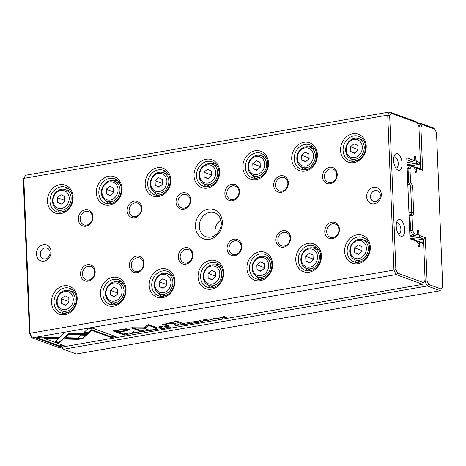 <?xml version="1.0" encoding="UTF-8"?>
<svg xmlns="http://www.w3.org/2000/svg" width="466" height="466" viewBox="0 0 466 466"><rect width="100%" height="100%" fill="white"/><g stroke="black" fill="none" stroke-linecap="round" stroke-linejoin="round"><path stroke-width="0.7" d="M76.441 354.003L440.376 290.743L427.322 285.984L63.382 349.25L76.441 354.003M417.757 123.898L420.786 123.368L433.846 128.127L434.83 129.181L422.359 124.638L420.909 127.107L422.645 170.352L416.785 168.214L416.301 169.047L414.909 169.286M416.785 168.214L416.22 167.311L420.658 168.931L418.928 126.496M416.22 167.311L414.455 167.62M416.301 169.047L416.394 171.459A1.415 0.682 -99.9 0 1 415.928 172.595A1.415 0.682 -99.9 0 1 414.979 170.94L414.88 168.529L414.309 167.317L411.443 166.269L409.993 168.739L410.563 182.888A4.241 2.039 -99.9 0 1 412.643 187.687L413.633 212.409A4.241 2.039 -99.9 0 1 411.886 215.81L412.451 229.954L414.146 233.571L417.012 234.614L417.501 233.786L417.402 231.375A1.415 0.682 -99.9 0 1 417.874 230.239A1.415 0.682 -99.9 0 1 418.823 231.887L418.922 234.305L416.977 234.643M407.063 165.488L409.87 165.005L412.323 165.896L414.309 167.317M407.767 182.992L408.63 182.841L408.041 168.121L407.179 168.273M409.049 214.884L410.534 214.628A2.825 1.357 80.1 0 0 410.767 214.628A2.825 1.357 80.1 0 0 411.705 212.362L410.709 187.641A2.825 1.357 80.1 0 0 409.323 184.437L407.837 184.699M409.684 230.629L410.546 230.478L409.952 215.764L409.09 215.909M417.012 234.614L415.136 235.942L409.929 236.845M415.136 235.942L412.684 235.05L409.876 235.534M424.41 281.551L425.178 281.417L423.472 238.976L419.033 237.363L411.484 238.674M419.033 237.363L419.487 235.516L425.347 237.648L427.083 280.893L428.778 284.51L441.25 289.054L442.7 286.584L436.526 132.793L434.83 129.181M418.922 234.305L419.487 235.516M425.347 237.648L423.472 238.976L415.684 240.334M62.322 346.989L63.382 349.25L61.873 347.065M414.146 233.571L412.684 235.05L410.546 230.478L412.451 229.954M409.993 168.739L408.041 168.121L409.87 165.005L411.443 166.269M428.778 284.51L427.322 285.984L425.178 281.417L427.083 280.893M442.7 286.584L441.25 289.054M420.909 127.107L418.957 126.49L420.786 123.368L422.359 124.638M409.323 184.437L409.573 183.581L408.63 182.841M409.573 183.581L410.563 182.888M411.886 215.81L410.534 214.628M409.952 215.764L410.837 215.065M420.658 168.931L422.645 170.352M125.628 333.633L121.906 334.151L124.772 335.194L128.179 334.419L127.801 333.918L125.628 333.633M128.167 334.105L128.179 334.419L127.416 334.017M178.874 324.668L174.389 325.023L177.261 326.072L177.989 325.944L176.73 325.484L177.552 325.344C178.996 325.099 179.439 324.878 178.874 324.668L179.113 324.849M184.88 323.608L180.383 323.987L183.249 325.029L183.977 324.901L182.684 324.429L187.116 324.353L184.548 324.027L184.88 323.608L184.548 324.027L184.53 323.52M143.93 331.448L143.237 331.833L140.592 331.675C139.858 331.384 139.963 331.157 140.907 330.982L143.388 330.819L140.674 330.86L139.276 331.431L139.823 331.815L143.563 331.955C144.815 331.722 145.206 331.507 144.745 331.309L144.023 331.542L144 330.854M140.592 331.675L140.08 330.656M78.288 339.341L82.744 338.566L86.367 335.217L81.037 335.089L77.892 337.996L66.026 337.722L64.617 339.021L78.288 339.341L78.259 338.654L65.345 338.351M156.407 329.695L157.211 329.555L156.39 328.157L155.597 328.291L156.395 329.456L151.631 328.979L156.407 329.695L156.378 329.008L156.844 328.926M158.545 327.779L161.411 328.827L164.865 328.221L161.795 328.571L160.822 328.215L163.374 327.773L160.485 328.093L159.611 327.779L161.941 327.19L158.545 327.779M169.036 326.357L164.545 326.736L167.41 327.784L168.139 327.656L166.845 327.184L167.766 327.021L171.278 327.109L168.709 326.783L169.036 326.357L168.709 326.783L168.692 326.276M203.933 320.288L207.02 319.734L204.44 319.781C203.118 320.026 202.698 320.241 203.182 320.433L207.813 320.334L204.388 320.905L207.341 320.864C208.669 320.625 209.071 320.398 208.535 320.189L203.933 320.288L203.799 319.513M207.801 320.072L207.9 319.74M166.135 324.511C165.36 324.167 166.071 323.794 168.261 323.392L172.403 323.404L174.727 324.249L176.498 323.94L174.045 323.049C172.863 322.618 170.894 322.641 168.133 323.119L164.923 324.115L162.325 324.179L166.612 325.658L168.418 325.344L166.135 324.511L165.785 323.567M86.827 334.926L88.313 333.627L64.401 333.05L55.005 341.735L58.92 343.162L68.316 334.483L86.827 334.926L86.798 334.238L68.286 333.796L58.897 342.475L55.53 341.252M174.138 321.156L180.074 323.322L181.845 323.014L175.909 320.847L174.138 321.156M133.556 332.52L136.637 331.967L134.062 332.013C132.734 332.258 132.315 332.479 132.804 332.666L137.429 332.567L134.004 333.138L136.957 333.103C138.286 332.858 138.687 332.631 138.152 332.421L133.556 332.52L133.416 331.751M137.418 332.305L137.517 331.973M217.587 319.088L219.113 318.482L214.628 318.01L213.09 318.61L217.575 318.901M58.838 347.595L422.779 284.33L396.088 274.614L32.154 337.873L58.838 347.595M198.067 322.035L197.374 322.42L194.73 322.262C193.996 321.971 194.106 321.744 195.05 321.575L197.526 321.412L194.811 321.453L193.419 322.018L193.961 322.402L197.706 322.542C198.953 322.309 199.343 322.093 198.883 321.895L198.167 322.128L198.137 321.441M194.73 322.262L194.217 321.243M186.715 322.886L189.586 323.928L193.04 323.328L189.971 323.678L188.998 323.322L191.549 322.874L188.654 323.194L187.786 322.88L190.111 322.291L186.715 322.886M40.822 337.128L36.016 337.967L59.52 346.529L64.285 345.696L44.678 338.555L56.864 338.846L58.279 337.547L40.822 337.128M150.233 330.796L151.759 330.19L147.273 329.718L145.742 330.318L150.227 330.61M159.553 326.404L160.45 326.73L162.518 326.369L161.62 326.043L159.553 326.404M219.643 317.16L222.509 318.202L223.185 318.086L220.756 317.2L226.802 317.457L223.936 316.414L223.278 316.531L225.614 317.381L219.643 317.16M131.639 334L132.367 333.872L129.501 332.829L128.773 332.957L131.639 334L131.622 333.604M211.826 320.06L212.554 319.932L209.688 318.89L208.96 319.018L211.826 320.06L211.809 319.664M145.508 328.268L148.852 325.495L154.834 327.674L156.343 327.412L148.782 324.656L147.279 324.918L144.25 327.808L130.911 327.761L138.472 330.516L139.981 330.254L133.987 328.07L145.508 328.268M125.709 328.821L112.871 330.866L120.56 333.668L122.447 333.336L119.063 332.107L124.911 331.087L130.061 329.602L129.373 329.118L125.709 328.821M202.023 321.767L202.751 321.639L199.885 320.596L199.157 320.719L202.023 321.767L202.005 321.365M92.536 328.14L87.777 328.967L83.146 333.225L88.482 333.353L91.691 330.4L111.275 337.53L116.04 336.702L92.536 328.14M29.475 333.207L30.01 333.301L32.154 337.873L31.17 336.819L29.475 333.207L23.3 179.416L23.789 178.379L30.01 333.301L393.951 270.041L387.729 115.119L23.789 178.379L25.624 175.257L389.559 111.997L416.243 121.713L417.227 122.768L391.131 113.261L389.681 115.731L395.855 269.517L397.55 273.134L423.646 282.641L425.097 280.171L423.635 243.794L419.767 242.384L419.278 243.211L417.891 243.45M195.435 226.546A15.547 13.141 110 0 1 215.059 209.956A15.547 13.141 110 0 1 216.113 236.128A15.547 13.141 110 0 1 195.435 226.546M381.31 194.235A8.481 7.171 -70 0 0 370.033 189.01A8.481 7.171 -70 0 0 370.61 203.281A8.481 7.171 -70 0 0 381.31 194.235M36.424 254.186A8.481 7.171 110 0 1 47.13 245.139A8.481 7.171 110 0 1 47.707 259.411A8.481 7.171 110 0 1 36.424 254.186M324.773 231.724A8.481 7.171 110 0 1 335.473 222.678A8.481 7.171 110 0 1 336.05 236.949A8.481 7.171 110 0 1 324.773 231.724M322.565 176.789A8.481 7.171 110 0 1 333.272 167.737A8.481 7.171 110 0 1 333.842 182.014A8.481 7.171 110 0 1 322.565 176.789M275.919 240.217A8.481 7.171 110 0 1 286.625 231.171A8.481 7.171 110 0 1 287.196 245.442A8.481 7.171 110 0 1 275.919 240.217M273.717 185.276A8.481 7.171 110 0 1 284.417 176.23A8.481 7.171 110 0 1 284.994 190.501A8.481 7.171 110 0 1 273.717 185.276M227.07 248.704A8.481 7.171 110 0 1 237.776 239.658A8.481 7.171 110 0 1 238.347 253.935A8.481 7.171 110 0 1 227.07 248.704M224.862 193.769A8.481 7.171 110 0 1 235.569 184.722A8.481 7.171 110 0 1 236.14 198.994A8.481 7.171 110 0 1 224.862 193.769M178.222 257.197A8.481 7.171 110 0 1 188.922 248.151A8.481 7.171 110 0 1 189.499 262.422A8.481 7.171 110 0 1 178.222 257.197M176.014 202.261A8.481 7.171 110 0 1 186.715 193.215A8.481 7.171 110 0 1 187.291 207.487A8.481 7.171 110 0 1 176.014 202.261M129.367 265.69A8.481 7.171 110 0 1 140.074 256.644A8.481 7.171 110 0 1 140.645 270.915A8.481 7.171 110 0 1 129.367 265.69M127.16 210.754A8.481 7.171 110 0 1 137.866 201.702A8.481 7.171 110 0 1 138.443 215.979A8.481 7.171 110 0 1 127.16 210.754M80.519 274.183A8.481 7.171 110 0 1 91.225 265.137A8.481 7.171 110 0 1 91.796 279.408A8.481 7.171 110 0 1 80.519 274.183M78.311 219.241A8.481 7.171 110 0 1 89.018 210.195A8.481 7.171 110 0 1 89.589 224.466A8.481 7.171 110 0 1 78.311 219.241M344.63 251.506A14.842 12.547 110 0 1 363.363 235.674A14.842 12.547 110 0 1 364.365 260.651A14.842 12.547 110 0 1 344.63 251.506M340.57 150.419A14.842 12.547 110 0 1 359.303 134.587A14.842 12.547 110 0 1 360.305 159.57A14.842 12.547 110 0 1 340.57 150.419M295.776 259.999A14.842 12.547 110 0 1 314.509 244.167A14.842 12.547 110 0 1 315.511 269.144A14.842 12.547 110 0 1 295.776 259.999M291.716 158.912A14.842 12.547 110 0 1 310.449 143.079A14.842 12.547 110 0 1 311.451 168.057A14.842 12.547 110 0 1 291.716 158.912M246.928 268.492A14.842 12.547 110 0 1 265.661 252.659A14.842 12.547 110 0 1 266.663 277.637A14.842 12.547 110 0 1 246.928 268.492M242.868 167.405A14.842 12.547 110 0 1 261.601 151.572A14.842 12.547 110 0 1 262.603 176.55A14.842 12.547 110 0 1 242.868 167.405M198.073 276.985A14.842 12.547 110 0 1 216.806 261.146A14.842 12.547 110 0 1 217.814 286.13A14.842 12.547 110 0 1 198.073 276.985M194.013 175.898A14.842 12.547 110 0 1 212.746 160.065A14.842 12.547 110 0 1 213.754 185.043A14.842 12.547 110 0 1 194.013 175.898M149.225 285.472A14.842 12.547 110 0 1 167.958 269.639A14.842 12.547 110 0 1 168.96 294.617A14.842 12.547 110 0 1 149.225 285.472M145.165 184.385A14.842 12.547 110 0 1 163.898 168.552A14.842 12.547 110 0 1 164.9 193.536A14.842 12.547 110 0 1 145.165 184.385M100.376 293.964A14.842 12.547 110 0 1 119.11 278.132A14.842 12.547 110 0 1 120.111 303.11A14.842 12.547 110 0 1 100.376 293.964M96.316 192.877A14.842 12.547 110 0 1 115.05 177.045A14.842 12.547 110 0 1 116.051 202.023A14.842 12.547 110 0 1 96.316 192.877M51.522 302.457A14.842 12.547 110 0 1 70.255 286.625A14.842 12.547 110 0 1 71.257 311.603A14.842 12.547 110 0 1 51.522 302.457M47.462 201.37A14.842 12.547 110 0 1 66.195 185.538A14.842 12.547 110 0 1 67.197 210.516A14.842 12.547 110 0 1 47.462 201.37M419.767 242.384L419.196 241.481L417.431 241.79M419.196 241.481L422.359 242.635L423.635 243.794M419.278 243.211L419.377 245.623A1.415 0.682 -99.9 0 1 418.905 246.759A1.415 0.682 -99.9 0 1 417.955 245.11L417.856 242.693L417.291 241.481L410.01 238.831L406.754 157.799L414.035 160.45L414.524 159.622L414.425 157.205A1.415 0.682 -99.9 0 1 414.891 156.075A1.415 0.682 -99.9 0 1 415.847 157.724L415.94 160.135L414 160.473M409.981 238.126L415.305 240.06L417.291 241.481M220.861 219.981A12.722 10.753 -70 0 0 215.333 235.161M414.035 160.45L412.16 161.778L406.952 162.681M412.16 161.778L406.835 159.838M411.67 165.657L419.219 164.347L416.051 163.193L407.034 164.76M416.051 163.193L416.511 161.347L420.384 162.762L418.922 126.385L417.227 122.768M415.94 160.135L416.511 161.347M404.738 229.464A8.481 4.078 80.1 0 0 401.675 220.75A8.481 4.078 80.1 0 0 397.061 221.309A8.481 4.078 80.1 0 0 399.496 235.289A8.481 4.078 80.1 0 0 404.738 229.464M402.088 163.543A8.481 4.078 80.1 0 0 399.024 154.829A8.481 4.078 80.1 0 0 394.417 155.382A8.481 4.078 80.1 0 0 396.846 169.362A8.481 4.078 80.1 0 0 402.088 163.543M70.71 191.509A10.741 9.081 -70 0 0 70.494 191.427L65.525 189.615A10.741 9.081 110 0 1 71.129 198.097A10.741 9.081 110 0 1 58.168 209.805A10.741 9.081 110 0 1 53.316 196.6A10.741 9.081 110 0 1 65.525 189.615M58.168 209.805L63.137 211.616A10.741 9.081 -70 0 0 63.359 211.692M64.576 189.336A13.007 10.992 110 0 1 68.298 188.736M59.73 212.257A13.007 10.992 110 0 1 57.266 209.409M49.973 201.429A13.007 10.992 110 0 1 65.659 187.256A13.007 10.992 110 0 1 71.537 203.24A13.007 10.992 110 0 1 56.759 211.698A13.007 10.992 110 0 1 49.973 201.429M69.201 198.05A9.332 7.887 -70 0 0 56.794 192.301A9.332 7.887 -70 0 0 57.423 208.005A9.332 7.887 -70 0 0 69.201 198.05M57.376 197.712L57.568 202.465L61.331 204.207L64.896 201.195L64.704 196.436L60.947 194.695L57.376 197.712L64.477 200.293L64.524 201.51M61.64 203.951L57.568 202.465M64.85 199.978L64.477 200.293M74.77 292.596A10.741 9.081 -70 0 0 74.554 292.508L69.585 290.702A10.741 9.081 110 0 1 75.189 299.184A10.741 9.081 110 0 1 62.228 310.892A10.741 9.081 110 0 1 57.376 297.687A10.741 9.081 110 0 1 69.585 290.702M62.228 310.892L67.197 312.698A10.741 9.081 -70 0 0 67.419 312.773M68.636 290.423A13.007 10.992 110 0 1 72.358 289.823M63.79 313.344A13.007 10.992 110 0 1 61.326 310.496M54.033 302.516A13.007 10.992 110 0 1 69.719 288.343A13.007 10.992 110 0 1 75.597 304.327A13.007 10.992 110 0 1 60.819 312.785A13.007 10.992 110 0 1 54.033 302.516M119.558 183.016A10.741 9.081 -70 0 0 119.343 182.934L114.374 181.123A10.741 9.081 110 0 1 119.983 189.604A10.741 9.081 110 0 1 107.023 201.312A10.741 9.081 110 0 1 102.165 188.113A10.741 9.081 110 0 1 114.374 181.123M107.023 201.312L111.991 203.124A10.741 9.081 -70 0 0 112.207 203.199M113.43 180.849A13.007 10.992 110 0 1 117.147 180.249M108.578 203.77A13.007 10.992 110 0 1 106.12 200.916M98.827 192.941A13.007 10.992 110 0 1 114.514 178.763A13.007 10.992 110 0 1 120.391 194.747A13.007 10.992 110 0 1 105.607 203.205A13.007 10.992 110 0 1 98.827 192.941M123.618 284.103A10.741 9.081 -70 0 0 123.403 284.021L118.434 282.21A10.741 9.081 110 0 1 124.043 290.691A10.741 9.081 110 0 1 111.083 302.399A10.741 9.081 110 0 1 106.225 289.194A10.741 9.081 110 0 1 118.434 282.21M111.083 302.399L116.051 304.211A10.741 9.081 -70 0 0 116.267 304.286M117.49 281.93A13.007 10.992 110 0 1 121.207 281.33M112.638 304.851A13.007 10.992 110 0 1 110.18 302.003M102.887 294.023A13.007 10.992 110 0 1 118.574 279.85A13.007 10.992 110 0 1 124.451 295.834A13.007 10.992 110 0 1 109.667 304.292A13.007 10.992 110 0 1 102.887 294.023M168.412 174.523A10.741 9.081 -70 0 0 168.197 174.441L163.228 172.63A10.741 9.081 110 0 1 168.832 181.111A10.741 9.081 110 0 1 155.871 192.819A10.741 9.081 110 0 1 151.019 179.62A10.741 9.081 110 0 1 163.228 172.63M155.871 192.819L160.84 194.631A10.741 9.081 -70 0 0 161.061 194.706M162.279 172.356A13.007 10.992 110 0 1 166.001 171.756M157.432 195.277A13.007 10.992 110 0 1 154.968 192.423M147.675 184.449A13.007 10.992 110 0 1 163.362 170.276A13.007 10.992 110 0 1 169.24 186.254A13.007 10.992 110 0 1 154.462 194.712A13.007 10.992 110 0 1 147.675 184.449M172.472 275.61A10.741 9.081 -70 0 0 172.257 275.528L167.288 273.717A10.741 9.081 110 0 1 172.892 282.198A10.741 9.081 110 0 1 159.931 293.906A10.741 9.081 110 0 1 155.079 280.707A10.741 9.081 110 0 1 167.288 273.717M159.931 293.906L164.9 295.718A10.741 9.081 -70 0 0 165.121 295.793M166.339 273.443A13.007 10.992 110 0 1 170.061 272.843M161.492 296.364A13.007 10.992 110 0 1 159.028 293.51M151.735 285.536A13.007 10.992 110 0 1 167.422 271.363A13.007 10.992 110 0 1 173.3 287.341A13.007 10.992 110 0 1 158.522 295.799A13.007 10.992 110 0 1 151.735 285.536M217.261 166.036A10.741 9.081 -70 0 0 217.045 165.948L212.077 164.143A10.741 9.081 110 0 1 217.68 172.624A10.741 9.081 110 0 1 204.725 184.332A10.741 9.081 110 0 1 199.867 171.127A10.741 9.081 110 0 1 212.077 164.143M204.725 184.332L209.694 186.138A10.741 9.081 -70 0 0 209.91 186.214M211.127 163.863A13.007 10.992 110 0 1 214.849 163.263M206.281 186.784A13.007 10.992 110 0 1 203.817 183.936M196.524 175.956A13.007 10.992 110 0 1 212.211 161.784A13.007 10.992 110 0 1 218.088 177.767A13.007 10.992 110 0 1 203.31 186.225A13.007 10.992 110 0 1 196.524 175.956M221.321 267.117A10.741 9.081 -70 0 0 221.105 267.035L216.137 265.23A10.741 9.081 110 0 1 221.74 273.711A10.741 9.081 110 0 1 208.785 285.413A10.741 9.081 110 0 1 203.927 272.214A10.741 9.081 110 0 1 216.137 265.23M208.785 285.413L213.754 287.225A10.741 9.081 -70 0 0 213.97 287.301M215.187 264.95A13.007 10.992 110 0 1 218.909 264.35M210.341 287.872A13.007 10.992 110 0 1 207.877 285.017M200.584 277.043A13.007 10.992 110 0 1 216.271 262.871A13.007 10.992 110 0 1 222.148 278.849A13.007 10.992 110 0 1 207.37 287.306A13.007 10.992 110 0 1 200.584 277.043M266.115 157.543A10.741 9.081 -70 0 0 265.894 157.461L260.931 155.65A10.741 9.081 110 0 1 266.535 164.131A10.741 9.081 110 0 1 253.574 175.839A10.741 9.081 110 0 1 248.716 162.634A10.741 9.081 110 0 1 260.931 155.65M253.574 175.839L258.543 177.651A10.741 9.081 -70 0 0 258.764 177.727M259.981 155.37A13.007 10.992 110 0 1 263.698 154.77M255.129 178.292A13.007 10.992 110 0 1 252.671 175.443M245.378 167.463A13.007 10.992 110 0 1 261.065 153.291A13.007 10.992 110 0 1 266.942 169.275A13.007 10.992 110 0 1 252.158 177.732A13.007 10.992 110 0 1 245.378 167.463M270.175 258.63A10.741 9.081 -70 0 0 269.954 258.543L264.991 256.737A10.741 9.081 110 0 1 270.595 265.218A10.741 9.081 110 0 1 257.634 276.926A10.741 9.081 110 0 1 252.776 263.721A10.741 9.081 110 0 1 264.991 256.737M257.634 276.926L262.603 278.732A10.741 9.081 -70 0 0 262.824 278.808M264.041 256.457A13.007 10.992 110 0 1 267.758 255.857M259.189 279.379A13.007 10.992 110 0 1 256.731 276.53M249.438 268.55A13.007 10.992 110 0 1 265.125 254.378A13.007 10.992 110 0 1 271.002 270.362A13.007 10.992 110 0 1 256.218 278.819A13.007 10.992 110 0 1 249.438 268.55M314.964 149.05A10.741 9.081 -70 0 0 314.748 148.969L309.779 147.157A10.741 9.081 110 0 1 315.383 155.638A10.741 9.081 110 0 1 302.422 167.346A10.741 9.081 110 0 1 297.57 154.147A10.741 9.081 110 0 1 309.779 147.157M302.422 167.346L307.391 169.158A10.741 9.081 -70 0 0 307.612 169.234M308.83 146.883A13.007 10.992 110 0 1 312.552 146.283M303.983 169.805A13.007 10.992 110 0 1 301.519 166.95M294.227 158.976A13.007 10.992 110 0 1 309.913 144.798A13.007 10.992 110 0 1 315.791 160.782A13.007 10.992 110 0 1 301.013 169.24A13.007 10.992 110 0 1 294.227 158.976M319.024 250.137A10.741 9.081 -70 0 0 318.808 250.056L313.839 248.244A10.741 9.081 110 0 1 319.443 256.725A10.741 9.081 110 0 1 306.482 268.433A10.741 9.081 110 0 1 301.63 255.228A10.741 9.081 110 0 1 313.839 248.244M306.482 268.433L311.451 270.245A10.741 9.081 -70 0 0 311.672 270.321M312.89 247.964A13.007 10.992 110 0 1 316.612 247.364M308.043 270.886A13.007 10.992 110 0 1 305.579 268.037M298.287 260.057A13.007 10.992 110 0 1 313.973 245.885A13.007 10.992 110 0 1 319.851 261.869A13.007 10.992 110 0 1 305.073 270.327A13.007 10.992 110 0 1 298.287 260.057M363.812 140.557A10.741 9.081 -70 0 0 363.597 140.476L358.628 138.664A10.741 9.081 110 0 1 364.231 147.145A10.741 9.081 110 0 1 351.277 158.854A10.741 9.081 110 0 1 346.419 145.654A10.741 9.081 110 0 1 358.628 138.664M351.277 158.854L356.245 160.665A10.741 9.081 -70 0 0 356.461 160.741M357.684 138.39A13.007 10.992 110 0 1 361.4 137.79M352.832 161.312A13.007 10.992 110 0 1 350.374 158.457M343.081 150.483A13.007 10.992 110 0 1 358.768 136.311A13.007 10.992 110 0 1 364.645 152.289A13.007 10.992 110 0 1 349.861 160.747A13.007 10.992 110 0 1 343.081 150.483M367.872 241.644A10.741 9.081 -70 0 0 367.657 241.563L362.688 239.751A10.741 9.081 110 0 1 368.291 248.232A10.741 9.081 110 0 1 355.337 259.941A10.741 9.081 110 0 1 350.479 246.741A10.741 9.081 110 0 1 362.688 239.751M355.337 259.941L360.305 261.752A10.741 9.081 -70 0 0 360.521 261.828M361.744 239.477A13.007 10.992 110 0 1 365.461 238.877M356.892 262.399A13.007 10.992 110 0 1 354.434 259.545M347.141 251.57A13.007 10.992 110 0 1 362.828 237.398A13.007 10.992 110 0 1 368.705 253.376A13.007 10.992 110 0 1 353.921 261.834A13.007 10.992 110 0 1 347.141 251.57M73.261 299.137A9.332 7.887 -70 0 0 60.854 293.388A9.332 7.887 -70 0 0 61.483 309.086A9.332 7.887 -70 0 0 73.261 299.137M61.436 298.793L61.629 303.552L65.391 305.294L68.956 302.277L68.764 297.524L65.007 295.782L61.436 298.793L68.537 301.38L68.584 302.591M118.049 189.557A9.332 7.887 -70 0 0 105.642 183.808A9.332 7.887 -70 0 0 106.271 199.512A9.332 7.887 -70 0 0 118.049 189.557M106.231 189.219L106.423 193.978L110.18 195.72L113.751 192.703L113.558 187.944L109.795 186.202L106.231 189.219L113.325 191.806L113.378 193.017M122.109 290.644A9.332 7.887 -70 0 0 109.702 284.895A9.332 7.887 -70 0 0 110.331 300.599A9.332 7.887 -70 0 0 122.109 290.644M110.291 290.306L110.483 295.06L114.24 296.801L117.811 293.79L117.618 289.031L113.855 287.289L110.291 290.306L117.385 292.887L117.438 294.104M166.898 181.07A9.332 7.887 -70 0 0 154.496 175.321A9.332 7.887 -70 0 0 155.126 191.019A9.332 7.887 -70 0 0 166.898 181.07M155.079 180.726L155.271 185.485L159.028 187.227L162.599 184.21L162.407 179.451L158.65 177.709L155.079 180.726L162.18 183.313L162.226 184.524M170.958 282.151A9.332 7.887 -70 0 0 158.556 276.402A9.332 7.887 -70 0 0 159.186 292.106A9.332 7.887 -70 0 0 170.958 282.151M159.139 281.814L159.331 286.573L163.088 288.314L166.659 285.297L166.467 280.538L162.71 278.796L159.139 281.814L166.24 284.4L166.286 285.611M215.752 172.577A9.332 7.887 -70 0 0 203.345 166.828A9.332 7.887 -70 0 0 203.974 182.526A9.332 7.887 -70 0 0 215.752 172.577M203.933 172.234L204.12 176.993L207.883 178.734L211.448 175.717L211.261 170.964L207.498 169.222L203.933 172.234L211.028 174.82L211.075 176.031M219.812 273.664A9.332 7.887 -70 0 0 207.405 267.915A9.332 7.887 -70 0 0 208.034 283.613A9.332 7.887 -70 0 0 219.812 273.664M207.993 273.321L208.18 278.08L211.943 279.821L215.508 276.804L215.321 272.045L211.558 270.303L207.993 273.321L215.088 275.907L215.135 277.119M264.601 164.084A9.332 7.887 -70 0 0 252.193 158.335A9.332 7.887 -70 0 0 252.828 174.039A9.332 7.887 -70 0 0 264.601 164.084M252.782 163.747L252.974 168.5L256.731 170.241L260.302 167.23L260.11 162.471L256.352 160.729L252.782 163.747L259.877 166.327L259.929 167.544M268.661 265.171A9.332 7.887 -70 0 0 256.253 259.422A9.332 7.887 -70 0 0 256.888 275.121A9.332 7.887 -70 0 0 268.661 265.171M256.842 264.828L257.034 269.587L260.791 271.329L264.362 268.311L264.17 263.558L260.412 261.816L256.842 264.828L263.937 267.414L263.989 268.626M313.455 155.592A9.332 7.887 -70 0 0 301.048 149.842A9.332 7.887 -70 0 0 301.677 165.547A9.332 7.887 -70 0 0 313.455 155.592M301.63 155.254L301.822 160.013L305.585 161.754L309.15 158.737L308.958 153.978L305.201 152.236L301.63 155.254L308.731 157.84L308.777 159.052M317.515 256.679A9.332 7.887 -70 0 0 305.108 250.929A9.332 7.887 -70 0 0 305.737 266.634A9.332 7.887 -70 0 0 317.515 256.679M305.69 256.341L305.882 261.094L309.645 262.836L313.21 259.824L313.018 255.065L309.261 253.323L305.69 256.341L312.791 258.921L312.837 260.139M362.303 147.105A9.332 7.887 -70 0 0 349.896 141.355A9.332 7.887 -70 0 0 350.525 157.054A9.332 7.887 -70 0 0 362.303 147.105M350.484 146.761L350.677 151.52L354.434 153.262L358.005 150.244L357.812 145.485L354.049 143.744L350.484 146.761L357.579 149.347L357.632 150.559M366.363 248.186A9.332 7.887 -70 0 0 353.956 242.436A9.332 7.887 -70 0 0 354.585 258.141A9.332 7.887 -70 0 0 366.363 248.186M354.544 247.848L354.737 252.607L358.494 254.349L362.065 251.331L361.872 246.572L358.109 244.831L354.544 247.848L361.639 250.434L361.692 251.646M65.7 305.032L61.629 303.552M68.91 301.065L68.537 301.38M110.489 195.458L106.423 193.978M113.698 191.491L113.325 191.806M114.549 296.545L110.483 295.06M117.758 292.572L117.385 292.887M159.337 186.965L155.271 185.485M162.552 182.998L162.18 183.313M163.397 288.052L159.331 286.573M166.612 284.085L166.24 284.4M208.191 178.472L204.12 176.993M211.401 174.505L211.028 174.82M212.251 279.559L208.18 278.08M215.461 275.592L215.088 275.907M257.04 169.985L252.974 168.5M260.249 166.013L259.877 166.327M261.1 271.066L257.034 269.587M264.309 267.1L263.937 267.414M305.894 161.492L301.822 160.013M309.104 157.525L308.731 157.84M309.954 262.579L305.882 261.094M313.164 258.607L312.791 258.921M354.743 152.999L350.677 151.52M357.952 149.033L357.579 149.347M358.803 254.087L354.737 252.607M362.012 250.12L361.639 250.434M80.239 219.288A7.066 5.976 110 0 1 88.767 211.587A7.066 5.976 110 0 1 92.454 217.168A7.066 5.976 110 0 1 83.927 224.868A7.066 5.976 110 0 1 80.239 219.288M82.447 274.229A7.066 5.976 110 0 1 90.975 266.523A7.066 5.976 110 0 1 94.662 272.103A7.066 5.976 110 0 1 86.134 279.81A7.066 5.976 110 0 1 82.447 274.229M129.094 210.795A7.066 5.976 110 0 1 137.616 203.094A7.066 5.976 110 0 1 141.303 208.675A7.066 5.976 110 0 1 132.781 216.375A7.066 5.976 110 0 1 129.094 210.795M131.301 265.736A7.066 5.976 110 0 1 139.823 258.036A7.066 5.976 110 0 1 143.511 263.61A7.066 5.976 110 0 1 134.989 271.317A7.066 5.976 110 0 1 131.301 265.736M177.942 202.308A7.066 5.976 110 0 1 186.47 194.602A7.066 5.976 110 0 1 190.157 200.182A7.066 5.976 110 0 1 181.629 207.888A7.066 5.976 110 0 1 177.942 202.308M180.15 257.244A7.066 5.976 110 0 1 188.678 249.543A7.066 5.976 110 0 1 192.365 255.123A7.066 5.976 110 0 1 183.837 262.824A7.066 5.976 110 0 1 180.15 257.244M226.796 193.815A7.066 5.976 110 0 1 235.318 186.115A7.066 5.976 110 0 1 239.006 191.695A7.066 5.976 110 0 1 230.484 199.396A7.066 5.976 110 0 1 226.796 193.815M228.998 248.751A7.066 5.976 110 0 1 237.526 241.05A7.066 5.976 110 0 1 241.213 246.63A7.066 5.976 110 0 1 232.685 254.331A7.066 5.976 110 0 1 228.998 248.751M275.645 185.322A7.066 5.976 110 0 1 284.173 177.622A7.066 5.976 110 0 1 287.86 183.202A7.066 5.976 110 0 1 279.332 190.903A7.066 5.976 110 0 1 275.645 185.322M277.853 240.264A7.066 5.976 110 0 1 286.374 232.557A7.066 5.976 110 0 1 290.062 238.138A7.066 5.976 110 0 1 281.54 245.844A7.066 5.976 110 0 1 277.853 240.264M324.493 176.83A7.066 5.976 110 0 1 333.021 169.129A7.066 5.976 110 0 1 336.708 174.709A7.066 5.976 110 0 1 328.18 182.41A7.066 5.976 110 0 1 324.493 176.83M326.701 231.771A7.066 5.976 110 0 1 335.229 224.07A7.066 5.976 110 0 1 338.916 229.645A7.066 5.976 110 0 1 330.388 237.351A7.066 5.976 110 0 1 326.701 231.771M40.286 254.279A5.656 4.782 110 0 1 47.107 248.116A5.656 4.782 110 0 1 50.06 252.578A5.656 4.782 110 0 1 43.239 258.741A5.656 4.782 110 0 1 40.286 254.279M380.291 195.178A5.656 4.782 -70 0 0 377.338 190.71A5.656 4.782 -70 0 0 370.913 194.392A5.656 4.782 -70 0 0 373.47 201.341A5.656 4.782 -70 0 0 380.291 195.178M395.721 167.946A5.656 2.72 80.1 0 0 396.356 167.987A5.656 2.72 80.1 0 0 398.226 163.45A5.656 2.72 80.1 0 0 394.422 156.844A5.656 2.72 80.1 0 0 393.834 157.1M398.366 233.868A5.656 2.72 80.1 0 0 399.007 233.909A5.656 2.72 80.1 0 0 400.877 229.371A5.656 2.72 80.1 0 0 397.067 222.771A5.656 2.72 80.1 0 0 396.484 223.022M397.55 273.134L396.088 274.614L393.951 270.041L395.855 269.517M425.097 280.171L423.646 282.641M389.681 115.731L387.729 115.119L389.559 111.997L391.131 113.261M420.384 162.762L419.219 164.347M199.297 226.639A12.722 10.753 110 0 1 214.645 212.776A12.722 10.753 110 0 1 221.28 222.818A12.722 10.753 110 0 1 205.931 236.681A12.722 10.753 110 0 1 199.297 226.639M218.653 318.132L218.234 318.261M213.929 318.4L213.527 318.272M217.249 318.965L218.251 318.558L214.931 318.127L213.935 318.534L217.249 318.965M194.24 321.814L193.85 321.686M189.569 323.526L189.586 323.928M180.558 322.542L175.397 320.94M180.045 322.635L180.074 323.322M63.003 345.23L59.491 345.842L37.274 337.745M59.491 345.842L59.52 346.529M57.522 337.53L56.84 338.159L44.649 337.867L44.678 338.555M56.84 338.159L56.864 338.846M151.299 329.841L150.885 329.969M146.58 330.109L146.173 329.98M149.895 330.674L150.897 330.266L147.582 329.829L146.58 330.243L149.895 330.674M87.521 333.609L86.798 334.238M58.897 342.475L58.92 343.162M68.286 333.796L68.316 334.483M160.432 326.252L160.45 326.73M167.137 324.878L163.729 323.934M166.583 324.971L166.612 325.658M175.21 323.474L172.496 322.763M174.698 323.561L174.727 324.249M222.498 317.835L222.509 318.202M225.888 317.125L225.905 317.614M225.596 317.02L225.614 317.381M167.393 327.382L167.41 327.784M170.48 326.94L170.498 327.243M167.568 326.87L168.296 326.509L165.634 326.742L167.568 326.87M168.401 325.92L168.284 326.235M161.393 328.425L161.411 328.827M156.395 329.456L155.994 328.221M155.056 326.94L148.829 324.808L145.98 327.382L144.443 327.627M145.98 327.382L146.009 328.07M148.829 324.808L148.852 325.495M154.811 326.986L154.834 327.674M138.693 329.788L132.169 327.546M138.443 329.829L138.472 330.516M133.963 327.54L133.987 328.07M144.571 327.627L144.6 328.314M121.16 332.87L120.531 332.98L114.129 330.644M129.705 329.258L127.399 329.928M126.985 328.88L127.399 329.165L127.422 329.852L127.014 329.567C126.059 329.2 124.142 329.305 121.265 329.887L115.655 330.866L118.178 331.78L123.781 330.808C126.962 330.336 128.039 329.922 127.014 329.567L126.694 328.792M120.531 332.98L120.56 333.668M119.046 331.629L119.063 332.107M115.638 330.382L115.655 330.866M85.616 335.2L82.715 337.879L78.259 338.654M82.715 337.879L82.744 338.566M140.103 331.227L139.707 331.093M183.231 324.627L183.249 325.029M186.324 324.185L186.336 324.493M183.406 324.115L184.134 323.753L181.472 323.987L183.406 324.115M184.245 323.165L184.122 323.48M177.243 325.67L177.261 326.072M177.43 325.169L178.105 324.808L175.449 325.018L177.43 325.169M178.228 324.225L178.257 324.913L178.094 324.534M124.76 334.792L124.772 335.194M126.333 334.739C127.503 334.536 127.736 334.303 127.037 334.052L122.954 334.134L125.162 334.943L126.333 334.739M127.399 333.633L127.428 334.32L127.02 333.726M114.752 336.231L111.246 336.842L91.662 329.712L88.453 332.666L83.874 332.555M88.453 332.666L88.482 333.353M91.662 329.712L91.691 330.4M111.246 336.842L111.275 337.53M416.394 171.459L415.107 171.68M412.643 187.687L407.971 188.113M221.006 220.61L219.789 220.826M413.633 212.409L408.967 212.834M418.823 231.887L417.437 232.132M419.377 245.623L418.084 245.85M415.847 157.724L414.455 157.968M193.932 321.715L193.961 322.402M67.908 334.145L67.931 334.833M163.782 323.952L163.805 324.639M168.249 323.101L168.261 323.392M172.373 322.752L172.403 323.404M124.888 330.61L124.911 331.087M121.247 329.41L121.265 329.887M139.794 331.128L139.823 331.815M218.251 318.558L218.222 317.87M213.935 318.534L213.906 317.847M150.897 330.266L150.868 329.578M146.58 330.243L146.557 329.555"/></g></svg>
